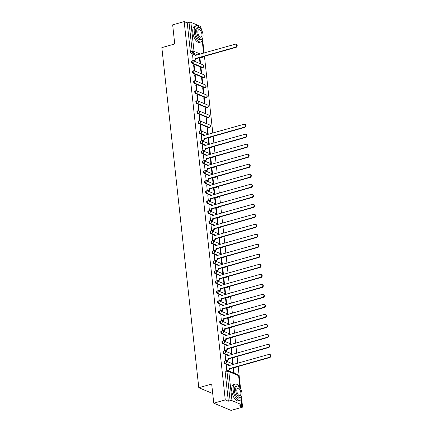 <?xml version="1.0" encoding="UTF-8"?>
<svg xmlns="http://www.w3.org/2000/svg" width="432" height="432" viewBox="0 0 432 432"><rect width="100%" height="100%" fill="white"/><g stroke="black" fill="none" stroke-linecap="round" stroke-linejoin="round"><path stroke-width="0.65" d="M224.413 361.12A1.355 0.626 74.2 0 0 224.089 362.135A1.355 0.626 74.2 0 0 224.921 363.706L225.558 363.523A1.355 0.626 -105.8 0 1 224.726 361.951A1.355 0.626 -105.8 0 1 225.05 360.936L224.413 361.12M223.328 351.113A1.355 0.626 74.2 0 0 223.004 352.123A1.355 0.626 74.2 0 0 223.835 353.7L224.473 353.516A1.355 0.626 -105.8 0 1 223.641 351.945A1.355 0.626 -105.8 0 1 223.965 350.93L223.328 351.113M222.237 341.107A1.355 0.626 74.2 0 0 221.918 342.117A1.355 0.626 74.2 0 0 222.75 343.694L223.382 343.51A1.355 0.626 -105.8 0 1 222.556 341.939A1.355 0.626 -105.8 0 1 222.874 340.924L222.237 341.107M221.152 331.096A1.355 0.626 74.2 0 0 220.828 332.111A1.355 0.626 74.2 0 0 221.659 333.688L222.296 333.504A1.355 0.626 -105.8 0 1 221.465 331.933A1.355 0.626 -105.8 0 1 221.789 330.917L221.152 331.096M220.066 321.089A1.355 0.626 74.2 0 0 219.742 322.105A1.355 0.626 74.2 0 0 220.574 323.681L221.211 323.498A1.355 0.626 -105.8 0 1 220.379 321.926A1.355 0.626 -105.8 0 1 220.703 320.911L220.066 321.089M218.981 311.083A1.355 0.626 74.2 0 0 218.657 312.098A1.355 0.626 74.2 0 0 219.488 313.67L220.126 313.492A1.355 0.626 -105.8 0 1 219.294 311.92A1.355 0.626 -105.8 0 1 219.613 310.905L218.981 311.083M217.89 301.077A1.355 0.626 74.2 0 0 217.566 302.092A1.355 0.626 74.2 0 0 218.398 303.664L219.035 303.485A1.355 0.626 -105.8 0 1 218.203 301.914A1.355 0.626 -105.8 0 1 218.527 300.899L217.89 301.077M216.805 291.071A1.355 0.626 74.2 0 0 216.481 292.086A1.355 0.626 74.2 0 0 217.312 293.657L217.949 293.479A1.355 0.626 -105.8 0 1 217.118 291.908A1.355 0.626 -105.8 0 1 217.442 290.893L216.805 291.071M215.719 281.065A1.355 0.626 74.2 0 0 215.395 282.08A1.355 0.626 74.2 0 0 216.227 283.651L216.864 283.473A1.355 0.626 -105.8 0 1 216.032 281.902A1.355 0.626 -105.8 0 1 216.351 280.886L215.719 281.065M214.628 271.058A1.355 0.626 74.2 0 0 214.31 272.074A1.355 0.626 74.2 0 0 215.141 273.645L215.773 273.467A1.355 0.626 -105.8 0 1 214.942 271.895A1.355 0.626 -105.8 0 1 215.266 270.88L214.628 271.058M213.543 261.052A1.355 0.626 74.2 0 0 213.219 262.067A1.355 0.626 74.2 0 0 214.051 263.639L214.688 263.461A1.355 0.626 -105.8 0 1 213.856 261.889A1.355 0.626 -105.8 0 1 214.18 260.874L213.543 261.052M212.458 251.046A1.355 0.626 74.2 0 0 212.134 252.061A1.355 0.626 74.2 0 0 212.965 253.633L213.602 253.454A1.355 0.626 -105.8 0 1 212.771 251.883A1.355 0.626 -105.8 0 1 213.095 250.868L212.458 251.046M211.367 241.04A1.355 0.626 74.2 0 0 211.048 242.055A1.355 0.626 74.2 0 0 211.88 243.626L212.512 243.448A1.355 0.626 -105.8 0 1 211.68 241.877A1.355 0.626 -105.8 0 1 212.004 240.862L211.367 241.04M210.281 231.034A1.355 0.626 74.2 0 0 209.957 232.049A1.355 0.626 74.2 0 0 210.789 233.62L211.426 233.442A1.355 0.626 -105.8 0 1 210.595 231.871A1.355 0.626 -105.8 0 1 210.919 230.855L210.281 231.034M209.196 221.027A1.355 0.626 74.2 0 0 208.872 222.043A1.355 0.626 74.2 0 0 209.704 223.614L210.341 223.436A1.355 0.626 -105.8 0 1 209.509 221.864A1.355 0.626 -105.8 0 1 209.833 220.849L209.196 221.027M208.111 211.021A1.355 0.626 74.2 0 0 207.787 212.036A1.355 0.626 74.2 0 0 208.618 213.608L209.255 213.43A1.355 0.626 -105.8 0 1 208.424 211.858A1.355 0.626 -105.8 0 1 208.742 210.843L208.111 211.021M207.02 201.015A1.355 0.626 74.2 0 0 206.696 202.03A1.355 0.626 74.2 0 0 207.527 203.602L208.165 203.423A1.355 0.626 -105.8 0 1 207.333 201.852A1.355 0.626 -105.8 0 1 207.657 200.837L207.02 201.015M205.934 191.009A1.355 0.626 74.2 0 0 205.61 192.024A1.355 0.626 74.2 0 0 206.442 193.595L207.079 193.417A1.355 0.626 -105.8 0 1 206.248 191.846A1.355 0.626 -105.8 0 1 206.572 190.831L205.934 191.009M204.849 181.003A1.355 0.626 74.2 0 0 204.525 182.018A1.355 0.626 74.2 0 0 205.357 183.589L205.994 183.411A1.355 0.626 -105.8 0 1 205.162 181.84A1.355 0.626 -105.8 0 1 205.481 180.824L204.849 181.003M203.758 170.996A1.355 0.626 74.2 0 0 203.44 172.012A1.355 0.626 74.2 0 0 204.266 173.583L204.903 173.405A1.355 0.626 -105.8 0 1 204.071 171.833A1.355 0.626 -105.8 0 1 204.395 170.818L203.758 170.996M202.673 160.99A1.355 0.626 74.2 0 0 202.349 162.005A1.355 0.626 74.2 0 0 203.18 163.577L203.818 163.399A1.355 0.626 -105.8 0 1 202.986 161.827A1.355 0.626 -105.8 0 1 203.31 160.812L202.673 160.99M201.587 150.984A1.355 0.626 74.2 0 0 201.263 151.999A1.355 0.626 74.2 0 0 202.095 153.571L202.732 153.392A1.355 0.626 -105.8 0 1 201.901 151.821A1.355 0.626 -105.8 0 1 202.225 150.806L201.587 150.984M200.497 140.978A1.355 0.626 74.2 0 0 200.178 141.993A1.355 0.626 74.2 0 0 201.01 143.564L201.641 143.386A1.355 0.626 -105.8 0 1 200.81 141.815A1.355 0.626 -105.8 0 1 201.134 140.8L200.497 140.978M199.411 130.972A1.355 0.626 74.2 0 0 199.087 131.987A1.355 0.626 74.2 0 0 199.919 133.558L200.556 133.38A1.355 0.626 -105.8 0 1 199.724 131.809A1.355 0.626 -105.8 0 1 200.048 130.793L199.411 130.972M198.326 120.965A1.355 0.626 74.2 0 0 198.002 121.981A1.355 0.626 74.2 0 0 198.833 123.552L199.471 123.374A1.355 0.626 -105.8 0 1 198.639 121.802A1.355 0.626 -105.8 0 1 198.963 120.787L198.326 120.965M197.24 110.959A1.355 0.626 74.2 0 0 196.916 111.974A1.355 0.626 74.2 0 0 197.748 113.546L198.385 113.368A1.355 0.626 -105.8 0 1 197.554 111.796A1.355 0.626 -105.8 0 1 197.872 110.781L197.24 110.959M196.15 100.953A1.355 0.626 74.2 0 0 195.826 101.968A1.355 0.626 74.2 0 0 196.657 103.54L197.294 103.361A1.355 0.626 -105.8 0 1 196.463 101.79A1.355 0.626 -105.8 0 1 196.787 100.775L196.15 100.953M195.064 90.947A1.355 0.626 74.2 0 0 194.74 91.962A1.355 0.626 74.2 0 0 195.572 93.533L196.209 93.355A1.355 0.626 -105.8 0 1 195.377 91.778A1.355 0.626 -105.8 0 1 195.701 90.769L195.064 90.947M193.979 80.941A1.355 0.626 74.2 0 0 193.655 81.956A1.355 0.626 74.2 0 0 194.486 83.527L195.124 83.349A1.355 0.626 -105.8 0 1 194.292 81.772A1.355 0.626 -105.8 0 1 194.611 80.762L193.979 80.941M192.888 70.934A1.355 0.626 74.2 0 0 192.569 71.95A1.355 0.626 74.2 0 0 193.396 73.521L194.033 73.343A1.355 0.626 -105.8 0 1 193.201 71.766A1.355 0.626 -105.8 0 1 193.525 70.751L192.888 70.934M191.803 60.928A1.355 0.626 74.2 0 0 191.479 61.943A1.355 0.626 74.2 0 0 192.31 63.515L192.947 63.331A1.355 0.626 -105.8 0 1 192.116 61.76A1.355 0.626 -105.8 0 1 192.44 60.745L191.803 60.928M213.764 403.175L211.685 384.059L198.785 387.709L161.843 47.623L174.739 43.972L172.665 24.856L184.172 21.6L225.272 399.919L213.764 403.175L231.061 410.4L242.573 407.144L241.607 398.228M240.559 388.616L238.156 366.476M237.8 363.22L237.065 356.47M236.714 353.214L235.98 346.464M235.629 343.208L234.895 336.458M234.538 333.202L233.809 326.452M233.453 323.195L232.718 316.445M232.367 313.189L231.633 306.439M231.277 303.183L230.548 296.433M230.191 293.177L229.457 286.427M229.106 283.171L228.371 276.421M228.02 273.164L227.286 266.414M226.93 263.158L226.195 256.408M225.844 253.152L225.11 246.402M224.759 243.146L224.024 236.396M223.668 233.14L222.939 226.39M222.583 223.133L221.848 216.383M221.497 213.127L220.763 206.377M220.406 203.121L219.677 196.371M219.321 193.115L218.587 186.365M218.236 183.109L217.501 176.359M217.15 173.102L216.416 166.352M216.059 163.096L215.325 156.346M214.974 153.09L214.24 146.34M213.889 143.084L213.154 136.334M212.798 133.078L204.455 56.279M204.104 53.023L202.667 39.798M201.62 30.186L201.474 28.825L201.085 28.663M242.573 407.144L239.512 405.864L241.304 405.356A1.355 0.416 173.8 0 0 241.958 404.919A1.355 0.416 173.8 0 0 241.769 404.741L231.979 400.648A1.355 0.416 173.8 0 0 230.126 400.685L226.973 371.633A1.355 0.626 -105.8 0 1 227.291 370.618L225.499 371.126A1.355 0.626 -105.8 0 0 225.18 372.141L226.973 371.633A1.355 0.416 173.8 0 1 228.82 371.59L231.979 400.648M225.272 399.919L228.334 401.193L230.126 400.685M201.015 57.596L202.808 57.089A1.355 0.626 -105.8 0 0 203.04 57.11L201.247 57.618A1.355 0.626 -105.8 0 1 201.015 57.596L200.529 57.391M195.739 55.393L195.361 55.237M193.709 54.545L191.225 53.509L193.018 53.001A1.355 0.626 -105.8 0 1 192.186 51.43L189.027 22.372A1.355 0.416 -6.2 0 1 190.879 22.334L200.669 26.422A1.355 0.416 -6.2 0 1 200.858 26.606L201.166 29.435M189.027 22.372L187.234 22.88L184.172 21.6M192.575 54.869L193.12 60.604L193.633 60.766M199.93 57.942L199.411 57.721L200.038 63.499L200.556 63.715L199.93 57.942L199.449 58.077M201.015 67.948L200.497 67.727L201.123 73.505L201.647 73.721L201.015 67.948L200.534 68.083M194.098 65.054L193.579 64.838L194.206 70.61L194.724 70.826L194.098 65.054L193.617 65.194M202.106 77.954L201.587 77.738L202.214 83.511L202.732 83.727L202.106 77.954L201.625 78.089M195.183 75.06L194.665 74.844L195.291 80.617L195.809 80.833L195.183 75.06L194.702 75.2M203.191 87.961L202.673 87.745L203.299 93.517L203.818 93.733L203.191 87.961L202.711 88.096M196.274 85.066L195.75 84.85L196.382 90.623L196.9 90.839L196.274 85.066L195.788 85.207M204.277 97.967L203.758 97.751L204.385 103.523L204.903 103.739L204.277 97.967L203.796 98.102M197.359 95.072L196.841 94.856L197.467 100.629L197.986 100.85L197.359 95.072L196.879 95.213M205.367 107.973L204.849 107.757L205.475 113.53L205.994 113.746L205.367 107.973L204.887 108.108M198.445 105.079L197.926 104.863L198.553 110.635L199.071 110.857L198.445 105.079L197.964 105.219M206.453 117.979L205.934 117.763L206.561 123.536L207.079 123.752L206.453 117.979L205.972 118.114M199.53 115.09L199.012 114.869L199.638 120.641L200.162 120.863L199.53 115.09L199.049 115.225M207.538 127.985L207.02 127.769L207.646 133.542L208.165 133.758L207.538 127.985L207.058 128.12M200.621 125.096L200.102 124.875L200.729 130.648L201.247 130.869L200.621 125.096L200.14 125.231M208.629 137.992L208.105 137.776L208.737 143.548L209.255 143.764L208.629 137.992L208.148 138.127M201.269 134.919L201.814 140.654L202.327 140.816M209.714 147.998L209.196 147.782L209.822 153.554L210.341 153.77L209.714 147.998L209.234 148.133M202.354 144.925L202.9 150.665L203.413 150.822M210.8 158.004L210.281 157.788L210.908 163.561L211.426 163.777L210.8 158.004L210.319 158.139M203.445 154.931L203.99 160.672L204.503 160.828M211.885 168.01L211.367 167.794L211.993 173.567L212.517 173.783L211.885 168.01L211.405 168.145M204.53 164.938L205.076 170.678L205.589 170.834M212.976 178.016L212.458 177.8L213.084 183.573L213.602 183.789L212.976 178.016L212.495 178.151M205.616 174.944L206.161 180.684L206.674 180.841M214.061 188.023L213.543 187.807L214.169 193.579L214.688 193.795L214.061 188.023L213.581 188.158M206.707 184.95L207.252 190.69L207.765 190.847M215.147 198.029L214.628 197.813L215.255 203.585L215.773 203.801L215.147 198.029L214.666 198.164M207.792 194.956L208.337 200.696L208.85 200.853M216.238 208.035L215.719 207.819L216.346 213.592L216.864 213.808L216.238 208.035L215.757 208.17M208.877 204.962L209.423 210.703L209.936 210.865M217.323 218.041L216.805 217.825L217.431 223.598L217.949 223.814L217.323 218.041L216.842 218.176M209.963 214.969L210.508 220.709L211.021 220.871M218.408 228.047L217.89 227.831L218.516 233.604L219.035 233.82L218.408 228.047L217.928 228.182M211.054 224.975L211.599 230.715L212.112 230.877M219.499 238.054L218.975 237.838L219.607 243.61L220.126 243.826L219.499 238.054L219.019 238.189M212.139 234.981L212.684 240.721L213.197 240.883M220.585 248.06L220.066 247.844L220.693 253.616L221.211 253.832L220.585 248.06L220.104 248.195M213.224 244.987L213.77 250.727L214.283 250.889M221.67 258.066L221.152 257.85L221.778 263.623L222.296 263.839L221.67 258.066L221.189 258.201M214.315 254.993L214.861 260.734L215.374 260.896M222.755 268.072L222.237 267.856L222.863 273.629L223.387 273.845L222.755 268.072L222.275 268.207M215.401 265L215.946 270.74L216.459 270.902M223.846 278.078L223.328 277.862L223.954 283.635L224.473 283.851L223.846 278.078L223.366 278.213M216.486 275.006L217.031 280.746L217.544 280.908M224.932 288.085L224.413 287.869L225.04 293.641L225.558 293.857L224.932 288.085L224.451 288.22M217.577 285.012L218.122 290.752L218.635 290.914M226.017 298.091L225.499 297.875L226.125 303.647L226.649 303.863L226.017 298.091L225.536 298.226M218.662 295.018L219.208 300.758L219.721 300.92M227.108 308.097L226.589 307.881L227.216 313.654L227.734 313.87L227.108 308.097L226.627 308.232M219.748 305.024L220.293 310.765L220.806 310.927M228.193 318.103L227.675 317.887L228.301 323.66L228.82 323.876L228.193 318.103L227.713 318.238M220.838 315.031L221.384 320.771L221.891 320.933M229.279 328.109L228.76 327.893L229.387 333.666L229.905 333.882L229.279 328.109L228.798 328.244M221.924 325.037L222.469 330.777L222.982 330.939M230.369 338.116L229.846 337.9L230.477 343.672L230.996 343.888L230.369 338.116L229.889 338.251M223.009 335.043L223.555 340.783L224.068 340.945M231.455 348.122L230.936 347.906L231.563 353.678L232.081 353.894L231.455 348.122L230.974 348.262M224.095 345.049L224.64 350.789L225.153 350.951M232.54 358.128L232.022 357.912L232.648 363.685L233.167 363.901L232.54 358.128L232.06 358.268M225.185 355.055L225.731 360.796L226.244 360.958M234.176 373.172L233.626 368.134L233.145 368.275M233.626 368.134L233.107 367.918L233.658 372.956M226.271 365.062L226.811 370.753M234.716 367.794L235.348 367.616A1.355 0.626 -105.8 0 0 235.58 367.632L234.943 367.816A1.355 0.626 74.2 0 1 234.716 367.794L234.225 367.589M229.435 365.591L229.057 365.429M227.405 364.743L224.921 363.706M233.626 357.788L234.263 357.61A1.355 0.626 -105.8 0 0 234.495 357.626L233.858 357.809A1.355 0.626 74.2 0 1 233.626 357.788L233.14 357.583M228.35 355.585L227.972 355.423M226.319 354.737L223.835 353.7M232.54 347.782L233.177 347.603A1.355 0.626 -105.8 0 0 233.404 347.62L232.772 347.803A1.355 0.626 74.2 0 1 232.54 347.782L232.054 347.576M227.259 345.578L226.886 345.416M225.234 344.731L222.75 343.694M231.455 337.775L232.087 337.597A1.355 0.626 -105.8 0 0 232.319 337.613L231.682 337.797A1.355 0.626 74.2 0 1 231.455 337.775L230.963 337.57M226.174 335.572L225.796 335.41M224.143 334.724L221.659 333.688M230.364 327.769L231.001 327.586A1.355 0.626 -105.8 0 0 231.233 327.607L230.596 327.791A1.355 0.626 74.2 0 1 230.364 327.769L229.878 327.564M225.088 325.566L224.71 325.404M223.058 324.718L220.574 323.681M229.279 317.763L229.916 317.579A1.355 0.626 -105.8 0 0 230.143 317.601L229.511 317.785A1.355 0.626 74.2 0 1 229.279 317.763L228.793 317.558M224.003 315.56L223.625 315.398M221.972 314.712L219.488 313.67M228.193 307.757L228.83 307.573A1.355 0.626 -105.8 0 0 229.057 307.595L228.42 307.778A1.355 0.626 74.2 0 1 228.193 307.757L227.702 307.552M222.912 305.554L222.534 305.392M220.887 304.706L218.398 303.664M227.102 297.751L227.74 297.567A1.355 0.626 -105.8 0 0 227.972 297.589L227.335 297.772A1.355 0.626 74.2 0 1 227.102 297.751L226.616 297.545M221.827 295.547L221.449 295.385M219.796 294.7L217.312 293.657M226.017 287.744L226.654 287.561A1.355 0.626 -105.8 0 0 226.886 287.582L226.249 287.766A1.355 0.626 74.2 0 1 226.017 287.744L225.531 287.539M220.741 285.536L220.363 285.379M218.711 284.693L216.227 283.651M224.932 277.738L225.569 277.555A1.355 0.626 -105.8 0 0 225.796 277.576L225.158 277.76A1.355 0.626 74.2 0 1 224.932 277.738L224.44 277.533M219.65 275.53L219.272 275.373M217.625 274.687L215.141 273.645M223.846 267.732L224.478 267.548A1.355 0.626 -105.8 0 0 224.71 267.57L224.073 267.754A1.355 0.626 74.2 0 1 223.846 267.732L223.355 267.527M218.565 265.523L218.187 265.367M216.535 264.681L214.051 263.639M222.755 257.726L223.393 257.542A1.355 0.626 -105.8 0 0 223.625 257.564L222.988 257.747A1.355 0.626 74.2 0 1 222.755 257.726L222.269 257.521M217.48 255.517L217.102 255.361M215.449 254.675L212.965 253.633M221.67 247.72L222.307 247.536A1.355 0.626 -105.8 0 0 222.534 247.558L221.897 247.741A1.355 0.626 74.2 0 1 221.67 247.72L221.184 247.514M216.389 245.511L216.016 245.354M214.364 244.663L211.88 243.626M220.585 237.713L221.216 237.53A1.355 0.626 -105.8 0 0 221.449 237.551L220.811 237.735A1.355 0.626 74.2 0 1 220.585 237.713L220.093 237.508M215.303 235.505L214.925 235.348M213.273 234.657L210.789 233.62M219.494 227.707L220.131 227.524A1.355 0.626 -105.8 0 0 220.363 227.545L219.726 227.723A1.355 0.626 74.2 0 1 219.494 227.707L219.008 227.502M214.218 225.499L213.84 225.342M212.188 224.651L209.704 223.614M218.408 217.701L219.046 217.517A1.355 0.626 -105.8 0 0 219.272 217.539L218.641 217.717A1.355 0.626 74.2 0 1 218.408 217.701L217.922 217.496M213.133 215.492L212.755 215.336M211.102 214.645L208.618 213.608M217.323 207.695L217.96 207.511A1.355 0.626 -105.8 0 0 218.187 207.533L217.55 207.711A1.355 0.626 74.2 0 1 217.323 207.695L216.832 207.49M212.042 205.486L211.664 205.33M210.017 204.638L207.527 203.602M216.232 197.689L216.869 197.505A1.355 0.626 -105.8 0 0 217.102 197.527L216.464 197.705A1.355 0.626 74.2 0 1 216.232 197.689L215.746 197.483M210.956 195.48L210.578 195.323M208.926 194.632L206.442 193.595M215.147 187.677L215.784 187.499A1.355 0.626 -105.8 0 0 216.011 187.52L215.379 187.699A1.355 0.626 74.2 0 1 215.147 187.677L214.661 187.477M209.871 185.474L209.493 185.317M207.841 184.626L205.357 183.589M214.061 177.671L214.699 177.493A1.355 0.626 -105.8 0 0 214.925 177.514L214.288 177.692A1.355 0.626 74.2 0 1 214.061 177.671L213.57 177.471M208.78 175.468L208.402 175.311M206.755 174.62L204.266 173.583M212.976 167.665L213.608 167.486A1.355 0.626 -105.8 0 0 213.84 167.508L213.203 167.686A1.355 0.626 74.2 0 1 212.976 167.665L212.485 167.465M207.695 165.461L207.317 165.305M205.664 164.614L203.18 163.577M211.885 157.658L212.522 157.48A1.355 0.626 -105.8 0 0 212.755 157.502L212.117 157.68A1.355 0.626 74.2 0 1 211.885 157.658L211.399 157.459M206.609 155.455L206.231 155.299M204.579 154.607L202.095 153.571M210.8 147.652L211.437 147.474A1.355 0.626 -105.8 0 0 211.664 147.496L211.027 147.674A1.355 0.626 74.2 0 1 210.8 147.652L210.308 147.452M205.519 145.449L205.146 145.292M203.494 144.601L201.01 143.564M209.714 137.646L210.346 137.468A1.355 0.626 -105.8 0 0 210.578 137.489L209.941 137.668A1.355 0.626 74.2 0 1 209.714 137.646L209.223 137.446M204.433 135.443L204.055 135.286M202.403 134.595L199.919 133.558M208.624 127.64L209.261 127.462A1.355 0.626 -105.8 0 0 209.493 127.483L208.856 127.661A1.355 0.626 74.2 0 1 208.624 127.64L198.833 123.552M207.538 117.634L208.175 117.455A1.355 0.626 -105.8 0 0 208.402 117.477L207.77 117.655A1.355 0.626 74.2 0 1 207.538 117.634L197.748 113.546M206.453 107.627L207.09 107.449A1.355 0.626 -105.8 0 0 207.317 107.471L206.68 107.649A1.355 0.626 74.2 0 1 206.453 107.627L196.657 103.54M205.362 97.621L205.999 97.443A1.355 0.626 -105.8 0 0 206.231 97.465L205.594 97.643A1.355 0.626 74.2 0 1 205.362 97.621L195.572 93.533M204.277 87.615L204.914 87.437A1.355 0.626 -105.8 0 0 205.141 87.458L204.509 87.637A1.355 0.626 74.2 0 1 204.277 87.615L194.486 83.527M203.191 77.609L203.828 77.431A1.355 0.626 -105.8 0 0 204.055 77.452L203.418 77.63A1.355 0.626 74.2 0 1 203.191 77.609L193.396 73.521M202.1 67.603L202.738 67.424A1.355 0.626 -105.8 0 0 202.97 67.446L202.333 67.624A1.355 0.626 74.2 0 1 202.1 67.603L192.31 63.515M212.711 393.525L198.785 387.709M228.334 401.193L225.18 372.141M187.234 22.88L190.393 51.937A1.355 0.626 74.2 0 0 191.225 53.509M193.115 60.599L194.362 60.242A1.355 1.129 -67.3 0 0 195.383 58.633L195.831 58.822A1.355 1.129 112.7 0 1 194.816 60.431L193.558 60.788M195.372 58.536L235.57 47.158A1.561 1.296 -67.3 0 0 235.251 44.21L195.043 55.49A1.355 1.129 -67.3 0 0 194.405 54.567L194.854 54.756A1.355 1.129 112.7 0 1 195.453 55.474M236.012 44.248L236.461 44.431A1.561 1.296 112.7 0 1 236.018 47.347L195.82 58.725M194.405 54.567A1.355 1.129 -67.3 0 0 193.741 54.535L192.499 54.891M200.626 28.723A8.467 3.91 74.2 0 0 196.285 25.677A8.467 3.91 74.2 0 0 194.265 32.022A8.467 3.91 74.2 0 0 200.896 41.98A8.467 3.91 74.2 0 0 203.002 37.109M196.285 25.677L194.837 26.087A8.467 3.91 74.2 0 0 192.818 32.432A8.467 3.91 74.2 0 0 199.449 42.39L200.896 41.98M201.582 39.317L200.248 39.695A6.097 2.813 -105.8 0 1 195.475 32.53A6.097 2.813 -105.8 0 1 196.927 27.961L198.261 27.583A6.097 2.813 74.2 0 0 196.803 32.152A6.097 2.813 74.2 0 0 201.582 39.317A6.097 2.813 74.2 0 0 203.035 34.754A6.097 2.813 74.2 0 0 198.261 27.583M201.928 34.29A3.931 1.814 74.2 0 0 198.85 29.673A3.931 1.814 74.2 0 0 197.91 32.616A3.931 1.814 74.2 0 0 200.988 37.233A3.931 1.814 74.2 0 0 201.928 34.29M239.566 387.158A8.467 3.91 74.2 0 0 235.219 384.113A8.467 3.91 74.2 0 0 233.204 390.452A8.467 3.91 74.2 0 0 239.836 400.41A8.467 3.91 74.2 0 0 241.942 395.539M235.219 384.113L233.777 384.523A8.467 3.91 74.2 0 0 231.757 390.863A8.467 3.91 74.2 0 0 238.388 400.82L239.836 400.41M240.516 397.753L239.188 398.131A6.097 2.813 -105.8 0 1 234.414 390.96A6.097 2.813 -105.8 0 1 235.867 386.392L237.195 386.019A6.097 2.813 74.2 0 0 235.742 390.582A6.097 2.813 74.2 0 0 240.516 397.753A6.097 2.813 74.2 0 0 241.974 393.185A6.097 2.813 74.2 0 0 237.195 386.019M240.867 392.72A3.931 1.814 74.2 0 0 237.789 388.103A3.931 1.814 74.2 0 0 236.849 391.046A3.931 1.814 74.2 0 0 239.927 395.663A3.931 1.814 74.2 0 0 240.867 392.72M201.814 140.648L203.062 140.297A1.355 1.129 -67.3 0 0 204.077 138.683L204.525 138.872A1.355 1.129 112.7 0 1 203.51 140.481L202.252 140.837M204.066 138.591L244.264 127.208A1.561 1.296 -67.3 0 0 243.945 124.259L203.737 135.54A1.355 1.129 -67.3 0 0 203.099 134.617L203.553 134.806A1.355 1.129 112.7 0 1 204.147 135.524M244.706 124.297L245.155 124.486A1.561 1.296 112.7 0 1 244.717 127.397L204.52 138.775M203.099 134.617A1.355 1.129 -67.3 0 0 202.441 134.584L201.193 134.941M202.9 150.655L204.147 150.304A1.355 1.129 -67.3 0 0 205.162 148.689L205.616 148.878A1.355 1.129 112.7 0 1 204.595 150.487L203.337 150.844M205.157 148.597L245.354 137.214A1.561 1.296 -67.3 0 0 245.03 134.266L204.822 145.546A1.355 1.129 -67.3 0 0 204.19 144.623L204.638 144.812A1.355 1.129 112.7 0 1 205.232 145.53M245.792 134.303L246.245 134.492A1.561 1.296 112.7 0 1 245.803 137.403L205.605 148.781M204.19 144.623A1.355 1.129 -67.3 0 0 203.526 144.59L202.279 144.947M203.985 160.661L205.232 160.31A1.355 1.129 -67.3 0 0 206.253 158.695L206.701 158.884A1.355 1.129 112.7 0 1 205.686 160.493L204.428 160.85M206.242 158.603L246.44 147.22A1.561 1.296 -67.3 0 0 246.121 144.272L205.913 155.552A1.355 1.129 -67.3 0 0 205.276 154.629L205.724 154.818A1.355 1.129 112.7 0 1 206.323 155.536M246.883 144.31L247.331 144.499A1.561 1.296 112.7 0 1 246.888 147.409L206.69 158.787M205.276 154.629A1.355 1.129 -67.3 0 0 204.617 154.597L203.369 154.953M205.076 170.667L206.323 170.316A1.355 1.129 -67.3 0 0 207.338 168.701L207.787 168.89A1.355 1.129 112.7 0 1 206.771 170.5L205.513 170.856M207.328 168.61L247.525 157.226A1.561 1.296 -67.3 0 0 247.207 154.278L206.998 165.559A1.355 1.129 -67.3 0 0 206.361 164.635L206.815 164.824A1.355 1.129 112.7 0 1 207.409 165.542M247.968 154.316L248.416 154.505A1.561 1.296 112.7 0 1 247.979 157.415L207.776 168.793M206.361 164.635A1.355 1.129 -67.3 0 0 205.702 164.603L204.455 164.959M206.161 180.673L207.409 180.322A1.355 1.129 -67.3 0 0 208.424 178.708L208.877 178.897A1.355 1.129 112.7 0 1 207.857 180.506L206.599 180.862M208.413 178.616L248.616 167.233A1.561 1.296 -67.3 0 0 248.292 164.284L208.084 175.565A1.355 1.129 -67.3 0 0 207.452 174.641L207.9 174.83A1.355 1.129 112.7 0 1 208.494 175.549M249.053 164.322L249.507 164.511A1.561 1.296 112.7 0 1 249.064 167.422L208.867 178.799M207.452 174.641A1.355 1.129 -67.3 0 0 206.788 174.609L205.54 174.965M207.247 190.679L208.494 190.328A1.355 1.129 -67.3 0 0 209.515 188.714L209.963 188.903A1.355 1.129 112.7 0 1 208.948 190.512L207.689 190.868M209.504 188.622L249.701 177.239A1.561 1.296 -67.3 0 0 249.383 174.29L209.169 185.571A1.355 1.129 -67.3 0 0 208.537 184.648L208.985 184.837A1.355 1.129 112.7 0 1 209.585 185.555M250.144 174.328L250.592 174.517A1.561 1.296 112.7 0 1 250.15 177.428L209.952 188.806M208.537 184.648A1.355 1.129 -67.3 0 0 207.873 184.621L206.631 184.972M208.337 200.686L209.585 200.335A1.355 1.129 -67.3 0 0 210.6 198.72L211.048 198.909A1.355 1.129 112.7 0 1 210.033 200.518L208.775 200.875M210.589 198.628L250.787 187.25A1.561 1.296 -67.3 0 0 250.468 184.297L210.26 195.577A1.355 1.129 -67.3 0 0 209.623 194.659L210.076 194.843A1.355 1.129 112.7 0 1 210.67 195.561M251.23 184.334L251.678 184.523A1.561 1.296 112.7 0 1 251.24 187.434L211.037 198.812M209.623 194.659A1.355 1.129 -67.3 0 0 208.964 194.627L207.716 194.978M209.423 210.692L210.67 210.341A1.355 1.129 -67.3 0 0 211.685 208.732L212.139 208.915A1.355 1.129 112.7 0 1 211.118 210.53L209.86 210.881M211.675 208.634L251.878 197.257A1.561 1.296 -67.3 0 0 251.554 194.303L211.345 205.583A1.355 1.129 -67.3 0 0 210.713 204.665L211.162 204.849A1.355 1.129 112.7 0 1 211.756 205.567M252.315 194.341L252.763 194.53A1.561 1.296 112.7 0 1 252.326 197.44L212.128 208.818M210.713 204.665A1.355 1.129 -67.3 0 0 210.049 204.633L208.802 204.984M210.508 220.698L211.756 220.347A1.355 1.129 -67.3 0 0 212.776 218.738L213.224 218.921A1.355 1.129 112.7 0 1 212.204 220.536L210.946 220.892M212.765 218.641L252.963 207.263A1.561 1.296 -67.3 0 0 252.644 204.309L212.431 215.595A1.355 1.129 -67.3 0 0 211.799 214.672L212.247 214.855A1.355 1.129 112.7 0 1 212.846 215.573M253.4 204.347L253.854 204.536A1.561 1.296 112.7 0 1 253.411 207.446L213.214 218.83M211.799 214.672A1.355 1.129 -67.3 0 0 211.135 214.639L209.887 214.99M211.599 230.704L212.841 230.353A1.355 1.129 -67.3 0 0 213.862 228.744L214.31 228.928A1.355 1.129 112.7 0 1 213.295 230.542L212.036 230.899M213.851 228.647L254.048 217.269A1.561 1.296 -67.3 0 0 253.73 214.315L213.521 225.601A1.355 1.129 -67.3 0 0 212.884 224.678L213.332 224.861A1.355 1.129 112.7 0 1 213.932 225.58M254.491 214.353L254.939 214.542A1.561 1.296 112.7 0 1 254.497 217.453L214.299 228.836M212.884 224.678A1.355 1.129 -67.3 0 0 212.225 224.645L210.978 224.996M212.684 240.71L213.932 240.359A1.355 1.129 -67.3 0 0 214.947 238.75L215.395 238.934A1.355 1.129 112.7 0 1 214.38 240.548L213.122 240.905M214.936 238.653L255.134 227.275A1.561 1.296 -67.3 0 0 254.815 224.321L214.607 235.607A1.355 1.129 -67.3 0 0 213.97 234.684L214.423 234.868A1.355 1.129 112.7 0 1 215.017 235.586M255.577 224.359L256.025 224.548A1.561 1.296 112.7 0 1 255.587 227.459L215.39 238.842M213.97 234.684A1.355 1.129 -67.3 0 0 213.311 234.652L212.063 235.003M213.77 250.717L215.017 250.366A1.355 1.129 -67.3 0 0 216.032 248.756L216.486 248.94A1.355 1.129 112.7 0 1 215.465 250.555L214.207 250.911M216.027 248.659L256.225 237.281A1.561 1.296 -67.3 0 0 255.901 234.328L215.692 245.614A1.355 1.129 -67.3 0 0 215.06 244.69L215.509 244.874A1.355 1.129 112.7 0 1 216.103 245.592M256.662 234.365L257.116 234.554A1.561 1.296 112.7 0 1 256.673 237.465L216.475 248.848M215.06 244.69A1.355 1.129 -67.3 0 0 214.396 244.658L213.149 245.009M214.861 260.723L216.103 260.372A1.355 1.129 -67.3 0 0 217.123 258.763L217.571 258.946A1.355 1.129 112.7 0 1 216.556 260.561L215.298 260.917M217.112 258.665L257.31 247.288A1.561 1.296 -67.3 0 0 256.991 244.334L216.783 255.62A1.355 1.129 -67.3 0 0 216.146 254.696L216.594 254.88A1.355 1.129 112.7 0 1 217.193 255.598M257.753 244.372L258.201 244.561A1.561 1.296 112.7 0 1 257.758 247.471L217.561 258.854M216.146 254.696A1.355 1.129 -67.3 0 0 215.487 254.664L214.24 255.015M215.946 270.729L217.193 270.378A1.355 1.129 -67.3 0 0 218.209 268.769L218.657 268.952A1.355 1.129 112.7 0 1 217.642 270.567L216.383 270.923M218.198 268.672L258.395 257.294A1.561 1.296 -67.3 0 0 258.077 254.34L217.868 265.626A1.355 1.129 -67.3 0 0 217.231 264.703L217.685 264.886A1.355 1.129 112.7 0 1 218.279 265.604M258.838 254.378L259.286 254.567A1.561 1.296 112.7 0 1 258.849 257.477L218.646 268.861M217.231 264.703A1.355 1.129 -67.3 0 0 216.572 264.67L215.325 265.021M217.031 280.735L218.279 280.384A1.355 1.129 -67.3 0 0 219.294 278.775L219.748 278.959A1.355 1.129 112.7 0 1 218.727 280.573L217.469 280.93M219.283 278.678L259.486 267.3A1.561 1.296 -67.3 0 0 259.162 264.346L218.954 275.632A1.355 1.129 -67.3 0 0 218.322 274.709L218.77 274.898A1.355 1.129 112.7 0 1 219.364 275.611M259.924 264.384L260.377 264.573A1.561 1.296 112.7 0 1 259.934 267.489L219.737 278.867M218.322 274.709A1.355 1.129 -67.3 0 0 217.658 274.676L216.41 275.027M218.117 290.741L219.364 290.39A1.355 1.129 -67.3 0 0 220.385 288.781L220.833 288.97A1.355 1.129 112.7 0 1 219.818 290.579L218.56 290.936M220.374 288.684L260.572 277.306A1.561 1.296 -67.3 0 0 260.253 274.352L220.039 285.638A1.355 1.129 -67.3 0 0 219.407 284.715L219.856 284.904A1.355 1.129 112.7 0 1 220.455 285.617M261.014 274.39L261.463 274.579A1.561 1.296 112.7 0 1 261.02 277.495L220.822 288.873M219.407 284.715A1.355 1.129 -67.3 0 0 218.743 284.683L217.501 285.034M219.208 300.748L220.455 300.397A1.355 1.129 -67.3 0 0 221.47 298.787L221.918 298.976A1.355 1.129 112.7 0 1 220.903 300.586L219.645 300.942M221.459 298.69L261.657 287.312A1.561 1.296 -67.3 0 0 261.338 284.359L221.13 295.645A1.355 1.129 -67.3 0 0 220.493 294.721L220.946 294.91A1.355 1.129 112.7 0 1 221.54 295.628M262.1 284.396L262.548 284.585A1.561 1.296 112.7 0 1 262.111 287.501L221.908 298.879M220.493 294.721A1.355 1.129 -67.3 0 0 219.834 294.689L218.587 295.04M220.293 310.754L221.54 310.403A1.355 1.129 -67.3 0 0 222.556 308.794L223.009 308.983A1.355 1.129 112.7 0 1 221.989 310.592L220.73 310.948M222.545 308.696L262.748 297.319A1.561 1.296 -67.3 0 0 262.424 294.365L222.215 305.651A1.355 1.129 -67.3 0 0 221.584 304.727L222.032 304.916A1.355 1.129 112.7 0 1 222.626 305.635M263.185 294.403L263.633 294.592A1.561 1.296 112.7 0 1 263.196 297.508L222.998 308.885M221.584 304.727A1.355 1.129 -67.3 0 0 220.919 304.695L219.672 305.046M221.378 320.76L222.626 320.409A1.355 1.129 -67.3 0 0 223.646 318.8L224.095 318.989A1.355 1.129 112.7 0 1 223.074 320.598L221.816 320.954M223.636 318.703L263.833 307.325A1.561 1.296 -67.3 0 0 263.515 304.371L223.301 315.657A1.355 1.129 -67.3 0 0 222.669 314.734L223.117 314.923A1.355 1.129 112.7 0 1 223.717 315.641M264.271 304.409L264.724 304.598A1.561 1.296 112.7 0 1 264.281 307.514L224.084 318.892M222.669 314.734A1.355 1.129 -67.3 0 0 222.005 314.701L220.757 315.052M222.469 330.766L223.717 330.415A1.355 1.129 -67.3 0 0 224.732 328.806L225.18 328.995A1.355 1.129 112.7 0 1 224.165 330.604L222.907 330.961M224.721 328.709L264.919 317.331A1.561 1.296 -67.3 0 0 264.6 314.377L224.392 325.663A1.355 1.129 -67.3 0 0 223.754 324.74L224.203 324.929A1.355 1.129 112.7 0 1 224.802 325.647M265.361 314.415L265.81 314.604A1.561 1.296 112.7 0 1 265.372 317.52L225.169 328.898M223.754 324.74A1.355 1.129 -67.3 0 0 223.096 324.707L221.848 325.058M223.555 340.772L224.802 340.421A1.355 1.129 -67.3 0 0 225.817 338.812L226.271 339.001A1.355 1.129 112.7 0 1 225.25 340.61L223.992 340.967M225.806 338.715L266.009 327.337A1.561 1.296 -67.3 0 0 265.685 324.383L225.477 335.669A1.355 1.129 -67.3 0 0 224.84 334.746L225.293 334.935A1.355 1.129 112.7 0 1 225.887 335.653M266.447 324.421L266.895 324.61A1.561 1.296 112.7 0 1 266.458 327.526L226.26 338.904M224.84 334.746A1.355 1.129 -67.3 0 0 224.181 334.714L222.934 335.065M224.64 350.779L225.887 350.428A1.355 1.129 -67.3 0 0 226.908 348.818L227.356 349.007A1.355 1.129 112.7 0 1 226.336 350.617L225.077 350.973M226.897 348.721L267.095 337.343A1.561 1.296 -67.3 0 0 266.771 334.39L226.562 345.676A1.355 1.129 -67.3 0 0 225.931 344.752L226.379 344.941A1.355 1.129 112.7 0 1 226.973 345.659M267.532 334.427L267.986 334.616A1.561 1.296 112.7 0 1 267.543 337.532L227.345 348.91M225.931 344.752A1.355 1.129 -67.3 0 0 225.266 344.72L224.019 345.071M225.731 360.785L226.973 360.434A1.355 1.129 -67.3 0 0 227.993 358.825L228.442 359.014A1.355 1.129 112.7 0 1 227.426 360.623L226.168 360.979M227.983 358.727L268.18 347.35A1.561 1.296 -67.3 0 0 267.862 344.401L227.653 355.682A1.355 1.129 -67.3 0 0 227.016 354.758L227.464 354.947A1.355 1.129 112.7 0 1 228.064 355.666M268.623 344.434L269.071 344.623A1.561 1.296 112.7 0 1 268.628 347.539L228.431 358.916M227.016 354.758A1.355 1.129 -67.3 0 0 226.357 354.726L225.11 355.077M227.621 370.564L228.064 370.44A1.355 1.129 -67.3 0 0 229.079 368.831L229.527 369.02A1.355 1.129 112.7 0 1 228.512 370.629L228.258 370.699M229.068 368.734L269.266 357.356A1.561 1.296 -67.3 0 0 268.947 354.407L228.739 365.688A1.355 1.129 -67.3 0 0 228.101 364.765L228.555 364.954A1.355 1.129 112.7 0 1 229.149 365.672M269.708 354.44L270.157 354.629A1.561 1.296 112.7 0 1 269.719 357.545L229.516 368.923M228.101 364.765A1.355 1.129 -67.3 0 0 227.443 364.732L226.195 365.083M239.906 387.58L238.61 375.683L228.82 371.59A1.355 1.129 -67.3 0 0 228.188 370.667A1.355 1.355 0 0 0 227.291 370.618M241.769 404.741L241.175 399.26M203.548 56.538A1.355 1.129 112.7 0 1 202.808 57.089L202.322 56.884M197.532 54.886L193.018 53.001A1.355 1.129 112.7 0 0 194.033 51.392L200.437 54.065M203.575 53.174L202.235 40.824M200.966 29.149L200.669 26.422M190.879 22.334L194.033 51.392A1.355 0.416 173.8 0 0 192.186 51.43L190.393 51.937M236.093 367.06A1.355 1.129 -67.3 0 1 235.348 367.616L234.862 367.411M230.072 365.407L225.558 363.523A1.355 1.129 -67.3 0 0 226.573 361.913A1.355 1.129 112.7 0 0 225.941 360.99A1.355 1.355 0 0 0 225.05 360.936M235.003 357.053A1.355 1.129 -67.3 0 1 234.263 357.61L233.777 357.404M228.987 355.401L224.473 353.516A1.355 1.129 -67.3 0 0 225.488 351.907A1.355 1.129 112.7 0 0 224.856 350.984A1.355 1.355 0 0 0 223.965 350.93M233.917 347.047A1.355 1.129 -67.3 0 1 233.177 347.603L232.686 347.398M227.896 345.395L223.382 343.51A1.355 1.129 -67.3 0 0 224.402 341.901A1.355 1.129 112.7 0 0 223.765 340.978A1.355 1.355 0 0 0 222.874 340.924M232.832 337.041A1.355 1.129 -67.3 0 1 232.087 337.597L231.601 337.392M226.811 335.389L222.296 333.504A1.355 1.129 -67.3 0 0 223.317 331.895A1.355 1.129 112.7 0 0 222.68 330.971A1.355 1.355 0 0 0 221.789 330.917M231.741 327.035A1.355 1.129 -67.3 0 1 231.001 327.586L230.515 327.386M225.725 325.382L221.211 323.498A1.355 1.129 -67.3 0 0 222.226 321.889A1.355 1.129 112.7 0 0 221.594 320.965A1.355 1.355 0 0 0 220.703 320.911M230.656 317.029A1.355 1.129 -67.3 0 1 229.916 317.579L229.424 317.38M224.635 315.376L220.126 313.492A1.355 1.129 -67.3 0 0 221.141 311.882A1.355 1.129 112.7 0 0 220.504 310.959A1.355 1.355 0 0 0 219.613 310.905M229.57 307.022A1.355 1.129 -67.3 0 1 228.83 307.573L228.339 307.373M223.549 305.37L219.035 303.485A1.355 1.129 -67.3 0 0 220.055 301.876A1.355 1.129 112.7 0 0 219.418 300.953A1.355 1.355 0 0 0 218.527 300.899M228.479 297.016A1.355 1.129 -67.3 0 1 227.74 297.567L227.254 297.367M222.464 295.364L217.949 293.479A1.355 1.129 -67.3 0 0 218.965 291.87A1.355 1.129 112.7 0 0 218.333 290.947A1.355 1.355 0 0 0 217.442 290.893M227.394 287.01A1.355 1.129 -67.3 0 1 226.654 287.561L226.168 287.361M221.373 285.358L216.864 283.473A1.355 1.129 -67.3 0 0 217.879 281.864A1.355 1.129 112.7 0 0 217.247 280.94A1.355 1.355 0 0 0 216.351 280.886M226.309 277.004A1.355 1.129 -67.3 0 1 225.569 277.555L225.077 277.355M220.288 275.351L215.773 273.467A1.355 1.129 -67.3 0 0 216.794 271.858A1.355 1.129 112.7 0 0 216.157 270.934A1.355 1.355 0 0 0 215.266 270.88M225.218 266.998A1.355 1.129 -67.3 0 1 224.478 267.548L223.992 267.349M219.202 265.345L214.688 263.461A1.355 1.129 -67.3 0 0 215.703 261.851A1.355 1.129 112.7 0 0 215.071 260.928A1.355 1.355 0 0 0 214.18 260.874M224.132 256.991A1.355 1.129 -67.3 0 1 223.393 257.542L222.907 257.342M218.117 255.339L213.602 253.454A1.355 1.129 -67.3 0 0 214.618 251.845A1.355 1.129 112.7 0 0 213.986 250.922A1.355 1.355 0 0 0 213.095 250.868M223.047 246.985A1.355 1.129 -67.3 0 1 222.307 247.536L221.816 247.336M217.026 245.333L212.512 243.448A1.355 1.129 -67.3 0 0 213.532 241.839A1.355 1.129 112.7 0 0 212.895 240.916A1.355 1.355 0 0 0 212.004 240.862M221.962 236.979A1.355 1.129 -67.3 0 1 221.216 237.53L220.73 237.325M215.941 235.327L211.426 233.442A1.355 1.129 -67.3 0 0 212.447 231.833A1.355 1.129 112.7 0 0 211.81 230.909A1.355 1.355 0 0 0 210.919 230.855M220.871 226.973A1.355 1.129 -67.3 0 1 220.131 227.524L219.645 227.318M214.855 225.32L210.341 223.436A1.355 1.129 -67.3 0 0 211.356 221.827A1.355 1.129 112.7 0 0 210.724 220.903A1.355 1.355 0 0 0 209.833 220.849M219.785 216.967A1.355 1.129 -67.3 0 1 219.046 217.517L218.554 217.312M213.764 215.314L209.255 213.43A1.355 1.129 -67.3 0 0 210.271 211.82A1.355 1.129 112.7 0 0 209.633 210.897A1.355 1.355 0 0 0 208.742 210.843M218.7 206.96A1.355 1.129 -67.3 0 1 217.96 207.511L217.469 207.306M212.679 205.308L208.165 203.423A1.355 1.129 -67.3 0 0 209.185 201.814A1.355 1.129 112.7 0 0 208.548 200.891A1.355 1.355 0 0 0 207.657 200.837M217.609 196.954A1.355 1.129 -67.3 0 1 216.869 197.505L216.383 197.3M211.594 195.302L207.079 193.417A1.355 1.129 -67.3 0 0 208.094 191.808A1.355 1.129 112.7 0 0 207.463 190.885A1.355 1.355 0 0 0 206.572 190.831M216.524 186.948A1.355 1.129 -67.3 0 1 215.784 187.499L215.298 187.294M210.503 185.296L205.994 183.411A1.355 1.129 -67.3 0 0 207.009 181.802A1.355 1.129 112.7 0 0 206.377 180.878A1.355 1.355 0 0 0 205.481 180.824M215.438 176.942A1.355 1.129 -67.3 0 1 214.699 177.493L214.207 177.287M209.417 175.289L204.903 173.405A1.355 1.129 -67.3 0 0 205.924 171.796A1.355 1.129 112.7 0 0 205.286 170.872A1.355 1.355 0 0 0 204.395 170.818M214.348 166.936A1.355 1.129 -67.3 0 1 213.608 167.486L213.122 167.281M208.332 165.283L203.818 163.399A1.355 1.129 -67.3 0 0 204.833 161.789A1.355 1.129 112.7 0 0 204.201 160.866A1.355 1.355 0 0 0 203.31 160.812M213.262 156.929A1.355 1.129 -67.3 0 1 212.522 157.48L212.036 157.275M207.247 155.277L202.732 153.392A1.355 1.129 -67.3 0 0 203.747 151.783A1.355 1.129 112.7 0 0 203.116 150.86A1.355 1.355 0 0 0 202.225 150.806M212.177 146.923A1.355 1.129 -67.3 0 1 211.437 147.474L210.946 147.269M206.156 145.271L201.641 143.386A1.355 1.129 -67.3 0 0 202.662 141.772A1.355 1.129 112.7 0 0 202.025 140.854A1.355 1.355 0 0 0 201.134 140.8M211.091 136.917A1.355 1.129 -67.3 0 1 210.346 137.468L209.86 137.263M205.07 135.265L200.556 133.38A1.355 1.129 -67.3 0 0 201.577 131.765A1.355 1.129 112.7 0 0 200.939 130.847A1.355 1.355 0 0 0 200.048 130.793M209.493 127.483A1.355 1.355 0 0 0 209.644 124.929A1.355 1.129 -67.3 0 1 209.261 127.462L199.471 123.374A1.355 1.129 -67.3 0 0 200.486 121.759A1.355 1.129 112.7 0 0 199.854 120.841A1.355 1.355 0 0 0 198.963 120.787M208.402 117.477A1.355 1.355 0 0 0 208.559 114.923A1.355 1.129 -67.3 0 1 208.175 117.455L198.385 113.368A1.355 1.129 -67.3 0 0 199.4 111.753A1.355 1.129 112.7 0 0 198.763 110.83A1.355 1.355 0 0 0 197.872 110.781M207.317 107.471A1.355 1.355 0 0 0 207.468 104.917A1.355 1.129 -67.3 0 1 207.09 107.449L197.294 103.361A1.355 1.129 -67.3 0 0 198.315 101.747A1.355 1.129 112.7 0 0 197.678 100.823A1.355 1.355 0 0 0 196.787 100.775M206.231 97.465A1.355 1.355 0 0 0 206.383 94.91A1.355 1.129 -67.3 0 1 205.999 97.443L196.209 93.355A1.355 1.129 -67.3 0 0 197.224 91.741A1.355 1.129 112.7 0 0 196.592 90.817A1.355 1.355 0 0 0 195.701 90.769M205.141 87.458A1.355 1.355 0 0 0 205.297 84.904A1.355 1.129 -67.3 0 1 204.914 87.437L195.124 83.349A1.355 1.129 -67.3 0 0 196.139 81.734A1.355 1.129 112.7 0 0 195.507 80.811A1.355 1.355 0 0 0 194.611 80.762M204.055 77.452A1.355 1.355 0 0 0 204.212 74.898A1.355 1.129 -67.3 0 1 203.828 77.431L194.033 73.343A1.355 1.129 -67.3 0 0 195.053 71.728A1.355 1.129 112.7 0 0 194.416 70.805A1.355 1.355 0 0 0 193.525 70.751M202.97 67.446A1.355 1.355 0 0 0 203.121 64.892A1.355 1.129 -67.3 0 1 202.738 67.424L192.947 63.331A1.355 1.129 -67.3 0 0 193.963 61.722A1.355 1.129 112.7 0 0 193.331 60.799A1.355 1.355 0 0 0 192.44 60.745M192.667 60.766A1.355 1.129 112.7 0 1 193.331 60.799L203.121 64.892M193.757 70.772A1.355 1.129 112.7 0 1 194.416 70.805L204.212 74.898M194.843 80.779A1.355 1.129 112.7 0 1 195.507 80.811L205.297 84.904M195.928 90.785A1.355 1.129 112.7 0 1 196.592 90.817L206.383 94.91M197.019 100.791A1.355 1.129 112.7 0 1 197.678 100.823L207.468 104.917M198.104 110.797A1.355 1.129 112.7 0 1 198.763 110.83L208.559 114.923M199.19 120.809A1.355 1.129 112.7 0 1 199.854 120.841L209.644 124.929M200.275 130.815A1.355 1.129 112.7 0 1 200.939 130.847L208.915 134.174M201.366 140.821A1.355 1.129 112.7 0 1 202.025 140.854L210.001 144.18M202.451 150.827A1.355 1.129 112.7 0 1 203.116 150.86L211.086 154.186M203.537 160.834A1.355 1.129 112.7 0 1 204.201 160.866L212.177 164.192M204.628 170.84A1.355 1.129 112.7 0 1 205.286 170.872L213.262 174.199M205.713 180.846A1.355 1.129 112.7 0 1 206.377 180.878L214.348 184.205M206.798 190.852A1.355 1.129 112.7 0 1 207.463 190.885L215.438 194.211M207.889 200.858A1.355 1.129 112.7 0 1 208.548 200.891L216.524 204.217M208.975 210.865A1.355 1.129 112.7 0 1 209.633 210.897L217.609 214.223M210.06 220.871A1.355 1.129 112.7 0 1 210.724 220.903L218.695 224.235M211.151 230.877A1.355 1.129 112.7 0 1 211.81 230.909L219.785 234.241M212.236 240.883A1.355 1.129 112.7 0 1 212.895 240.916L220.871 244.247M213.322 250.889A1.355 1.129 112.7 0 1 213.986 250.922L221.956 254.254M214.407 260.896A1.355 1.129 112.7 0 1 215.071 260.928L223.047 264.26M215.498 270.902A1.355 1.129 112.7 0 1 216.157 270.934L224.132 274.266M216.583 280.908A1.355 1.129 112.7 0 1 217.247 280.94L225.218 284.272M217.669 290.914A1.355 1.129 112.7 0 1 218.333 290.947L226.309 294.278M218.759 300.92A1.355 1.129 112.7 0 1 219.418 300.953L227.394 304.285M219.845 310.927A1.355 1.129 112.7 0 1 220.504 310.959L228.479 314.291M220.93 320.933A1.355 1.129 112.7 0 1 221.594 320.965L229.565 324.297M222.021 330.939A1.355 1.129 112.7 0 1 222.68 330.971L230.656 334.303M223.106 340.945A1.355 1.129 112.7 0 1 223.765 340.978L231.741 344.309M224.192 350.951A1.355 1.129 112.7 0 1 224.856 350.984L232.826 354.316M225.277 360.958A1.355 1.129 112.7 0 1 225.941 360.99L233.917 364.322M237.978 374.76A1.355 1.129 -67.3 0 1 238.61 375.683A1.355 0.416 -6.2 0 1 238.804 375.862A1.355 1.355 0 0 0 237.978 374.76L228.188 370.667M195.383 58.633L195.831 58.822M194.362 60.242L194.816 60.431M235.57 47.158L236.018 47.347M204.077 138.683L204.525 138.872M203.062 140.297L203.51 140.481M244.264 127.208L244.717 127.397M205.162 148.689L205.616 148.878M204.147 150.304L204.595 150.487M245.354 137.214L245.803 137.403M206.253 158.695L206.701 158.884M205.232 160.31L205.686 160.493M246.44 147.22L246.888 147.409M207.338 168.701L207.787 168.89M206.323 170.316L206.771 170.5M247.525 157.226L247.979 157.415M208.424 178.708L208.877 178.897M207.409 180.322L207.857 180.506M248.616 167.233L249.064 167.422M209.515 188.714L209.963 188.903M208.494 190.328L208.948 190.512M249.701 177.239L250.15 177.428M210.6 198.72L211.048 198.909M209.585 200.335L210.033 200.518M250.787 187.25L251.24 187.434M211.685 208.732L212.139 208.915M210.67 210.341L211.118 210.53M251.878 197.257L252.326 197.44M212.776 218.738L213.224 218.921M211.756 220.347L212.204 220.536M252.963 207.263L253.411 207.446M213.862 228.744L214.31 228.928M212.841 230.353L213.295 230.542M254.048 217.269L254.497 217.453M214.947 238.75L215.395 238.934M213.932 240.359L214.38 240.548M255.134 227.275L255.587 227.459M216.032 248.756L216.486 248.94M215.017 250.366L215.465 250.555M256.225 237.281L256.673 237.465M217.123 258.763L217.571 258.946M216.103 260.372L216.556 260.561M257.31 247.288L257.758 247.471M218.209 268.769L218.657 268.952M217.193 270.378L217.642 270.567M258.395 257.294L258.849 257.477M219.294 278.775L219.748 278.959M218.279 280.384L218.727 280.573M259.486 267.3L259.934 267.489M220.385 288.781L220.833 288.97M219.364 290.39L219.818 290.579M260.572 277.306L261.02 277.495M221.47 298.787L221.918 298.976M220.455 300.397L220.903 300.586M261.657 287.312L262.111 287.501M222.556 308.794L223.009 308.983M221.54 310.403L221.989 310.592M262.748 297.319L263.196 297.508M223.646 318.8L224.095 318.989M222.626 320.409L223.074 320.598M263.833 307.325L264.281 307.514M224.732 328.806L225.18 328.995M223.717 330.415L224.165 330.604M264.919 317.331L265.372 317.52M225.817 338.812L226.271 339.001M224.802 340.421L225.25 340.61M266.009 327.337L266.458 327.526M226.908 348.818L227.356 349.007M225.887 350.428L226.336 350.617M267.095 337.343L267.543 337.532M227.993 358.825L228.442 359.014M226.973 360.434L227.426 360.623M268.18 347.35L268.628 347.539M229.079 368.831L229.527 369.02M228.064 370.44L228.512 370.629M269.266 357.356L269.719 357.545M210.578 137.489A1.355 1.355 0 0 0 211.405 136.825M211.664 147.496A1.355 1.355 0 0 0 212.49 146.831M212.755 157.502A1.355 1.355 0 0 0 213.575 156.838M213.84 167.508A1.355 1.355 0 0 0 214.666 166.844M214.925 177.514A1.355 1.355 0 0 0 215.752 176.85M216.011 187.52A1.355 1.355 0 0 0 216.837 186.862M217.102 197.527A1.355 1.355 0 0 0 217.922 196.868M218.187 207.533A1.355 1.355 0 0 0 219.013 206.874M219.272 217.539A1.355 1.355 0 0 0 220.099 216.88M220.363 227.545A1.355 1.355 0 0 0 221.184 226.886M221.449 237.551A1.355 1.355 0 0 0 222.275 236.893M222.534 247.558A1.355 1.355 0 0 0 223.36 246.899M223.625 257.564A1.355 1.355 0 0 0 224.446 256.905M224.71 267.57A1.355 1.355 0 0 0 225.536 266.911M225.796 277.576A1.355 1.355 0 0 0 226.622 276.917M226.886 287.582A1.355 1.355 0 0 0 227.707 286.924M227.972 297.589A1.355 1.355 0 0 0 228.793 296.93M229.057 307.595A1.355 1.355 0 0 0 229.883 306.936M230.143 317.601A1.355 1.355 0 0 0 230.969 316.942M231.233 327.607A1.355 1.355 0 0 0 232.054 326.948M232.319 337.613A1.355 1.355 0 0 0 233.145 336.955M233.404 347.62A1.355 1.355 0 0 0 234.23 346.961M234.495 357.626A1.355 1.355 0 0 0 235.316 356.967M235.58 367.632A1.355 1.355 0 0 0 236.407 366.973M241.958 404.919L241.315 398.99M240.106 387.866L238.804 375.862M203.04 57.11A1.355 1.355 0 0 0 203.861 56.452M203.742 53.125L202.376 40.559"/></g></svg>
